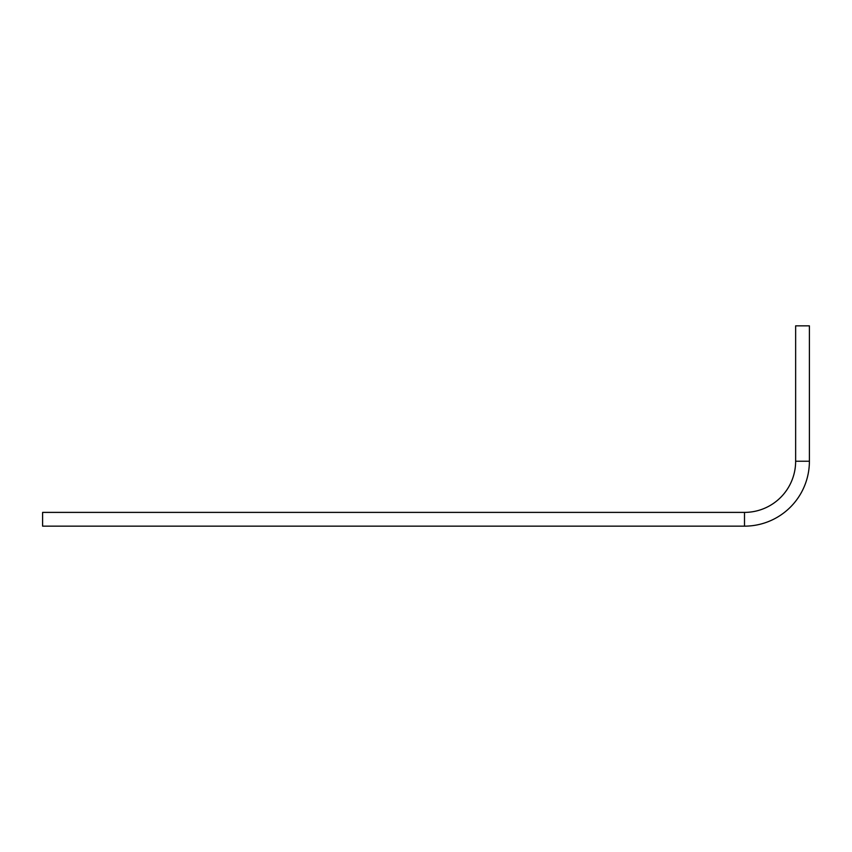 <?xml version="1.0" encoding="UTF-8"?>
<svg xmlns="http://www.w3.org/2000/svg" width="852" height="852" viewBox="0 0 852 852"><rect width="100%" height="100%" fill="white"/><g stroke="black" fill="none" stroke-linecap="round" stroke-linejoin="round"><path stroke-width="1.28" d="M809.4 461.241L809.4 325.847L795.64 325.847L795.64 461.241L809.4 461.241A64.901 64.901 0 0 1 744.499 526.153L42.6 526.153L42.6 512.393L744.499 512.393L744.499 526.153M795.64 461.241A51.152 51.152 0 0 1 744.499 512.393"/></g></svg>
